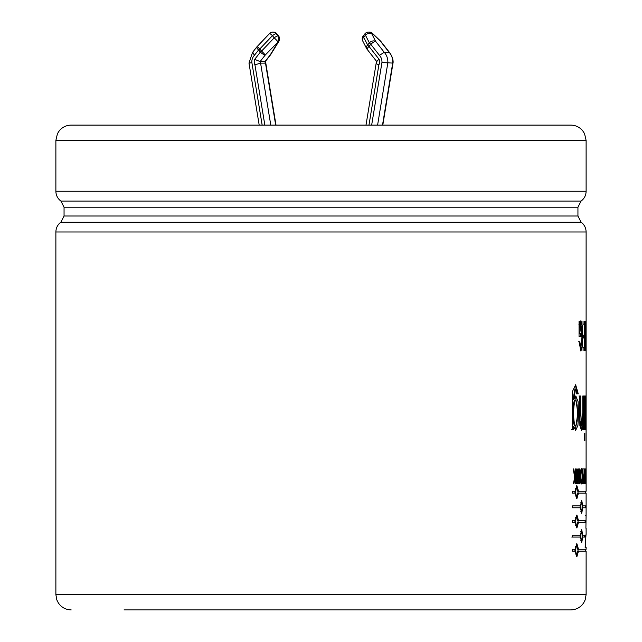 <?xml version="1.0" encoding="UTF-8"?>
<svg xmlns="http://www.w3.org/2000/svg" width="642" height="642" viewBox="0 0 642 642"><rect width="100%" height="100%" fill="white"/><g stroke="black" fill="none" stroke-linecap="round" stroke-linejoin="round"><path stroke-width="0.96" d="M376.669 61.496L376.172 63.261M376.966 61.576C376.252 61.504 376.974 60.765 379.133 59.369L369.038 46.465A4.542 1.051 -141.9 0 1 367.633 45.004L363.701 37.388L365.434 35.182L369.359 42.805L367.633 45.004A4.542 3.009 152.7 0 0 366.63 48.551A4.542 3.009 152.7 0 0 367.039 49.089M376.493 63.125C375.731 63.309 376.525 63.879 378.884 64.834A6.468 6.035 -90 0 0 379.133 59.369M382.801 125.11L393 63.093L381.942 62.523A9.036 8.426 -90 0 0 379.454 55.373L370.763 44.266A4.542 1.051 -141.9 0 1 369.359 42.805A4.542 3.009 152.7 0 1 375.65 41.345A4.542 1.051 141.9 0 0 370.763 44.266L369.038 46.465A4.542 1.051 141.9 0 0 367.096 49.265L376.653 61.471M393.008 63.093C392.768 64.184 394.541 59.321 389.453 52.411L384.229 52.299L379.454 55.373M382.504 125.11L392.695 63.125A13.578 12.663 90 0 0 389.132 52.299L380.554 41.345A4.542 1.051 -38.1 0 1 380.891 41.457L389.469 52.427M275.691 125.11L265.499 63.125L260.588 63.125L254.93 64.834L264.841 125.11M270.788 125.11L260.588 63.125A1.926 1.798 -90 0 1 260.114 61.576L265.226 55.051L278.291 41.77L270.138 55.051L265.026 61.576L265.499 63.125A1.926 1.798 90 0 1 265.026 61.576L260.114 61.576L254.673 59.369A6.468 6.035 -90 0 0 254.93 64.834M252.852 52.299L254.352 55.373A9.036 8.426 -90 0 0 251.873 62.683L249.289 63.125M252.539 52.411L256.672 47.123A4.542 1.051 -141.9 0 0 258.614 49.924L260.339 52.13A4.542 1.051 38.1 0 0 265.226 55.051A4.542 0.441 43.6 0 0 261.551 51.127A4.542 1.051 141.9 0 0 260.339 52.13L254.673 59.369M583.088 350.556L583.088 347.635L584.581 347.635L584.581 337.997L583.201 337.997L583.201 335.084L584.581 335.084L584.581 324.138L583.032 324.138L583.032 321.225M584.926 321.225L584.926 350.556M586.114 547.385L586.114 549.271L578.49 549.271L576.893 543.734L575.144 549.271L572.56 549.271L572.56 551.157L575.144 551.157L576.893 556.694L578.49 551.157L586.122 551.157L586.114 594.596L55.878 594.596L55.878 231.987L586.114 231.987L586.098 483.611M586.074 440.653L586.074 414.499L585.199 429.498L585.833 416.891L585.047 396.002L585.488 396.002L585.961 413.071L586.074 396.002M584.324 440.653L584.324 433.278L584.854 433.278L584.854 440.653L584.324 440.653M573.659 429.498L572.247 429.498L572.632 391.122L575.649 384.775L578.273 393.843L577.038 393.843L575.545 388.988L573.771 399.645L575.834 395.994L578.081 401.667L578.53 413.063L577.944 425.357L575.722 430.236L573.659 426.585L573.659 429.498M585.456 540.452L585.713 547.385L585.135 547.385L586.026 534.353M585.905 528.262L586.09 515.245L585.48 515.245L586.09 515.245L586.114 493.12L578.49 493.12L576.893 498.657L575.144 493.12L572.56 493.12L572.56 491.234L575.144 491.234L576.893 485.697L578.49 491.234L586.122 491.234L586.114 468.949M572.56 505.888L580.448 505.888L581.692 500.351L582.784 505.888L586.106 505.888L586.098 507.774L582.784 507.774L581.692 513.311L580.448 507.774L572.56 507.774L572.56 505.888M580.448 535.187L581.692 529.65L582.784 535.187L585.408 535.187L585.327 537.073L582.784 537.073L581.692 542.61L580.448 537.073L572.56 537.073L572.56 535.187L580.448 535.187M585.905 483.611L585.897 468.949M584.621 468.949L585.135 483.611L584.204 483.611L584.621 468.949M581.491 468.7C582.631 467.127 582.623 485.432 581.491 483.851C580.264 485.432 580.264 467.119 581.491 468.7M576.685 468.949L577.126 468.949L577.126 483.611L576.685 483.611L576.685 468.949M575.89 468.949L575.89 483.611L575.425 483.611L575.425 476.516L573.916 483.611L573.402 483.611L574.702 477.455L573.258 468.949L573.771 468.949L575.007 476.187L575.425 468.949L575.89 468.949M579.59 480.706L579.59 468.949L579.959 483.611L579.509 483.611L578.314 471.846L578.314 483.611L577.904 483.611L577.904 468.949L578.41 468.949L579.59 480.706L578.851 480.706M583.963 483.611C582.92 484.277 582.623 481.821 583.072 476.236L582.976 468.949C582.92 473.539 583.177 475.714 583.747 475.465L583.963 483.611L583.385 483.619M585.191 468.949L585.616 476.187L585.793 468.949L585.793 483.611L585.705 476.516L585.231 483.611L585.191 468.949M578.49 522.419L576.893 527.957L575.144 522.419L572.56 522.419L572.56 520.534L575.144 520.534L576.893 514.996L578.49 520.534L585.897 520.534L585.849 522.419L577.76 522.419M583.506 396.002L583.506 429.498L582.832 429.498L582.832 426.513L581.491 430.236L579.87 425.622L579.694 396.002L580.721 396.002L580.713 412.461L581.676 426.031L582.784 412.774L582.776 396.002L583.506 396.002M584.324 429.498L584.324 396.002L584.854 396.002L584.854 429.498L584.324 429.498M585.536 327.027L585.536 350.556L585.287 321.225L586.034 344.754L586.098 321.225L586.098 350.556L585.536 327.027L584.774 327.027M579.838 341.809L580.874 348.092L582.061 336.007L580.914 323.656L579.766 333.623L581.154 333.623L581.154 336.536L579.044 336.536L579.044 321.225L579.678 321.225L579.678 324.354L580.93 320.735L582.35 325.799L582.286 346.792L580.922 351.038L579.076 341.809L579.838 341.809M575.16 476.516L575.16 475.393M575.425 476.516L574.614 476.91M575.007 476.187L574.277 476.187M578.314 471.846L577.583 471.846M579.959 468.949L579.22 468.949M577.969 471.846L577.904 471.18M581.901 480.994C582.262 476.396 582.125 472.761 581.491 470.096C580.625 474.157 580.625 478.282 581.491 482.471L581.901 480.994M581.106 483.418L581.331 482.399M581.331 470.161L581.106 469.133M583.963 468.949L583.217 468.949M583.217 483.53L583.217 482.158M583.217 476.918L583.217 475.465M582.976 468.949L582.23 468.949M582.984 476.926L583.738 476.926C582.864 474.919 582.864 484.237 583.747 482.15L583.747 476.926L582.824 476.918M584.38 483.611L584.38 482.15M584.79 468.949L584.043 468.949M585.705 476.516L584.95 476.516M585.793 468.949L585.039 468.949M585.616 476.187L584.862 476.187M585.327 468.949L584.573 468.949M576.532 556.534L577.431 554.287M578.49 551.157L577.76 551.157M578.49 549.271L577.76 549.271M577.431 546.133L576.532 543.886M578.057 550.21L576.893 545.62C575.304 548.685 575.304 551.751 576.893 554.808L578.057 550.21M576.893 554.808L575.481 553.966M574.951 551.157L574.959 549.271M575.481 546.454L576.893 545.62M571.837 537.073L580.448 537.073M581.315 542.265L581.74 540.716M582.784 537.073L582.037 537.073M584.565 537.073L584.653 535.187M582.784 535.187L582.037 535.187M581.74 531.544L581.315 529.995M582.487 536.126L581.692 531.536C580.577 534.601 580.577 537.667 581.692 540.724L582.487 536.126M581.692 540.724L580.825 540.668M580.095 537.073L580.095 535.187M580.825 531.584L581.692 531.536M585.095 522.419L585.143 520.534M578.49 520.534L577.76 520.534M577.431 517.404L576.532 515.157M576.532 527.804L577.431 525.557M578.057 521.481L576.893 516.882C575.304 519.956 575.304 523.013 576.893 526.071L578.057 521.481M576.893 526.071L575.481 525.236M574.951 522.419L574.959 520.534M575.481 517.725L576.893 516.882M581.315 512.966L581.74 511.417M582.784 507.774L582.037 507.774M585.335 507.774L585.352 505.888M582.784 505.888L582.037 505.888M581.74 502.245L581.315 500.688M582.487 506.827L581.692 502.237C580.577 505.302 580.577 508.368 581.692 511.425L582.487 506.827M581.692 511.425L580.825 511.369M580.095 507.774L580.095 505.888M580.825 502.285L581.692 502.237M576.532 498.497L577.431 496.258M578.49 493.12L577.76 493.12M578.49 491.234L577.76 491.234M578.057 492.181L576.893 487.583C575.304 490.648 575.304 493.714 576.893 496.772L578.057 492.181M576.893 496.772L575.481 495.937M574.951 493.12L574.959 491.234M575.481 488.426L576.893 487.583M577.431 488.105L576.532 485.858M575.36 430.156L577.8 413.215L575.465 396.074M573.771 399.645L573.049 399.645L574.919 388.988M573.659 426.585L572.945 426.585L572.945 429.498L571.524 429.498M576.307 393.843L577.535 393.843L575.256 384.831M577.262 413.191C577.519 406.827 576.965 402.486 575.593 400.175C573.009 403.2 572.921 423.238 575.585 426.031C576.965 423.792 577.519 419.515 577.262 413.191M575.585 426.031L574.863 426.031C572.239 424.057 572.247 402.205 574.863 400.175L575.593 400.175M580.962 426.031L579.983 420.671L579.983 396.002L578.956 396.002M581.106 430.084L582.077 426.513L582.832 426.513M582.759 426.513L582.759 420.045M585.961 413.071L585.207 413.071M586.074 414.499L585.311 414.499M586.114 396.002L585.36 396.002M586.098 321.225L585.335 321.225M586.034 344.754L585.279 344.754M585.584 321.225L584.822 321.225M584.172 350.556L584.172 347.635M584.172 337.997L584.172 335.084M584.172 324.138L584.172 321.225M583.827 335.084L582.446 335.084M580.537 350.877L581.5 347.113M581.491 324.611L580.585 320.944M579.044 331.224L579.67 324.354L578.94 324.354M580.408 336.536L580.408 333.623M579.766 333.623L579.028 333.623M579.686 324.29L580.914 323.656M580.288 348.092L579.1 341.809L578.338 341.809M320.992 609.9L517.942 609.9M124.05 609.9L570.81 609.9C576.235 609.748 580.496 607.444 583.602 602.998L585.167 599.893L586.114 594.596M586.114 140.413L55.878 140.413L57.435 133.68L59.233 130.848C62.346 127.124 66.327 125.214 71.174 125.11L570.81 125.11C575.665 125.214 579.646 127.124 582.751 130.848L584.557 133.68L586.114 140.413L586.114 191.244L55.878 191.244C55.974 195.328 57.652 198.603 60.91 201.074L581.082 201.074C584.332 198.603 586.01 195.328 586.114 191.244M377.592 125.11L387.792 63.125A13.578 12.663 -90 0 0 384.229 52.299L375.65 41.345L371.718 33.721A4.542 3.009 152.7 0 0 365.434 35.182A4.542 1.051 -141.9 0 1 364.897 33.841A4.542 4.542 0 0 1 368.468 32.1L369.31 32.1A4.542 4.237 -90 0 1 372.561 33.721A4.542 1.18 -46.4 0 0 372.44 33.352A4.542 4.542 0 0 0 369.31 32.1M371.654 125.11L381.942 62.523M372.44 33.352L380.441 40.968A4.542 1.18 -46.4 0 1 380.554 41.345L372.561 33.721L371.718 33.721A4.542 4.237 -90 0 0 368.468 32.1M368.965 125.11L378.884 64.834M262.161 125.11L251.889 62.675M254.352 55.373L258.614 49.924A4.542 1.051 141.9 0 1 259.825 48.92A4.542 0.441 -136.4 0 0 256.96 46.786A4.542 4.542 0 0 0 256.672 47.123M270.515 54.795A4.542 1.051 -141.9 0 1 270.467 54.931A4.542 1.051 -141.9 0 1 270.138 55.051A4.542 2.424 -148.4 0 0 270.755 54.506L278.917 41.232A4.542 2.424 -148.4 0 1 278.291 41.77A4.542 4.237 90 0 0 278.291 35.928A4.542 1.051 141.9 0 1 278.62 36.048L276.895 33.841A4.542 1.051 141.9 0 0 276.566 33.721L276.132 33.721A4.542 4.237 -90 0 0 272.882 32.1A4.542 4.542 0 0 0 269.584 33.512A4.542 0.441 -136.4 0 1 272.457 35.647A4.542 1.051 -38.1 0 1 276.132 33.721L277.858 35.928L276.566 33.721A4.542 4.237 -90 0 0 273.099 32.108M277.858 35.928A4.542 4.237 90 0 1 277.858 41.77A4.542 0.441 43.6 0 0 274.182 37.854A4.542 1.051 -38.1 0 1 277.858 35.928M274.182 37.854L261.551 51.127L259.825 48.92L272.457 35.647L274.182 37.854M55.878 231.987C55.974 227.902 57.652 224.628 60.91 222.156L581.082 222.156L577.936 216.009L64.056 216.009L64.056 207.222L577.936 207.222L577.936 216.009M363.163 36.048A4.542 4.542 0 0 0 362.706 40.936A4.542 3.009 152.7 0 1 363.701 37.388A4.542 1.051 -141.9 0 1 363.163 36.048L364.897 33.841M380.891 41.457A4.542 4.542 0 0 0 380.441 40.968M270.755 54.506A4.542 4.542 0 0 1 270.467 54.931L265.323 61.496M278.917 41.232A4.542 4.542 0 0 0 278.62 36.048M252.523 52.419L248.992 63.149L259.191 125.11M256.96 46.786L269.584 33.512M272.882 32.1L273.315 32.1A4.542 4.542 0 0 1 276.895 33.841M586.114 528.262L586.114 534.353M581.491 470.161L580.745 470.161M581.491 482.399L580.745 482.399M582.695 483.619L583.45 483.619M582.759 483.619L583.514 483.619M583.024 483.611L583.779 483.611M582.928 475.465L583.682 475.465M585.36 549.271L585.36 551.157M585.36 491.234L585.36 493.12M585.36 542.755L585.36 547.385M574.815 388.988L575.545 388.988M580.93 426.031L581.676 426.031M580.135 348.092L580.874 348.092M586.114 231.987C586.01 227.902 584.332 224.628 581.082 222.156M55.878 594.596L56.817 599.893L58.39 602.998C61.496 607.444 65.757 609.748 71.174 609.9M55.878 140.413L55.878 191.244M60.91 222.156L64.056 216.009M64.056 207.222L60.91 201.074M577.936 207.222L581.082 201.074M362.706 40.936L366.63 48.551A4.542 4.542 0 0 0 367.096 49.265M376.172 63.253L365.996 125.11M265.82 63.253L275.996 125.11"/></g></svg>
